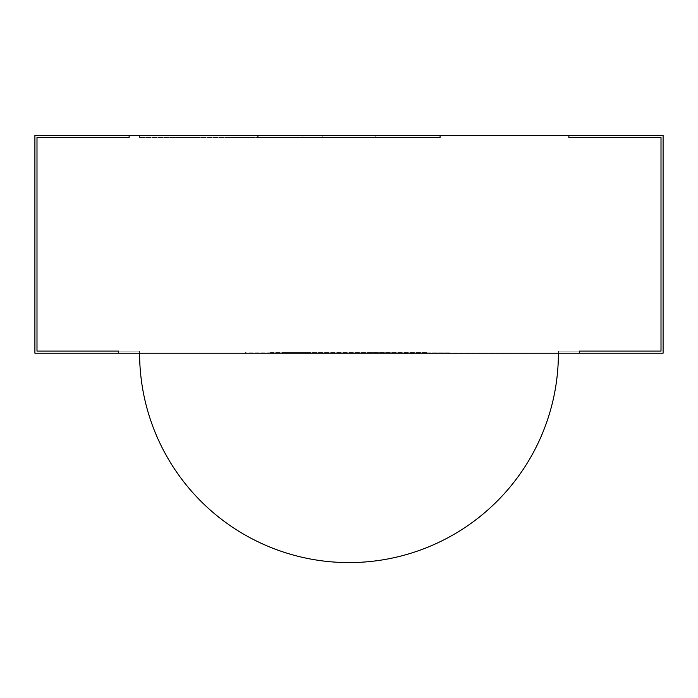 <?xml version="1.0" encoding="UTF-8"?>
<svg xmlns="http://www.w3.org/2000/svg" width="698" height="698" viewBox="0 0 698 698"><rect width="100%" height="100%" fill="white"/><g stroke="black" fill="none" stroke-linecap="round" stroke-linejoin="round"><path stroke-width="0.52" stroke-dasharray="3.49 2.62" d="M259.167 352.141C245.277 352.141 235.976 352.141 259.167 352.141L449.355 352.141L245.364 352.141L245.356 353.188L259.167 353.188C245.277 353.188 235.976 353.188 259.167 353.188L449.355 353.188L259.167 353.188M449.529 352.141L310.47 352.141M427.525 352.141L270.475 352.141L427.525 352.141M404.447 353.397L558.191 353.188L310.47 353.188M558.4 353.188L139.6 353.188A209.4 209.4 0 0 0 349 562.588A209.4 209.4 0 0 0 558.4 353.188L579.34 353.188L558.4 353.188L558.4 351.094L558.4 353.188L558.4 351.094L579.34 351.094L579.34 353.188L579.34 351.094L579.34 353.188L118.66 353.188L118.66 351.094L118.66 353.188L139.6 353.188L118.66 353.188L118.66 351.094L118.66 353.188L118.66 351.094L139.6 351.094L139.6 353.188L139.6 351.094L118.66 351.094L118.66 353.188L34.9 353.188L34.9 135.412L322.825 135.412L257.745 135.412L257.911 137.506L322.825 137.506L322.825 135.412L322.825 137.506L257.754 137.506L257.911 135.412L663.1 135.412L663.1 353.188L579.34 353.188L579.34 351.094L558.4 351.094L579.34 351.094L579.34 353.188L579.34 351.094L661.006 351.094L558.4 351.094L558.4 353.188M36.994 351.094L36.994 137.506L129.13 137.506L36.994 137.506L36.994 351.094L139.6 351.094L36.994 351.094M303.543 135.412L139.6 135.412L303.543 135.412L303.543 137.506L139.6 137.506L139.6 135.412L302.81 135.412L139.6 135.412L139.6 137.506L303.543 137.506M129.13 137.506L129.13 135.412L129.13 137.506M440.089 137.506L257.745 137.506L322.825 137.506L322.825 135.412L322.825 137.506L257.745 137.506L440.089 137.506L440.089 135.412L375.175 135.412L440.255 135.412L375.175 135.412L440.255 135.412L440.089 137.506L375.175 137.506L375.175 135.412L375.175 137.506L440.255 137.506L375.175 137.506L375.175 135.412L375.175 137.506L440.089 137.506M568.87 137.506L568.87 135.412L568.87 137.506L661.006 137.506L661.006 351.094L661.006 137.506L568.87 137.506M139.809 352.979L310.47 352.979L139.809 352.979M558.191 352.979L522.593 353.188L558.191 352.979M449.538 353.188L404.447 353.188M270.475 352.35L427.525 352.35L270.475 352.35M306.073 352.35L286.18 352.35L306.073 352.35M367.846 352.141L416.008 352.141L367.846 352.35M286.18 352.141L306.073 352.141L286.18 352.141M302.81 137.506L139.6 137.506L302.81 137.506L302.81 135.412M139.6 137.506L139.6 135.412L139.6 137.506M139.6 351.094L139.6 353.188L139.6 351.094M257.754 137.506L257.754 135.412L257.745 137.506M440.246 137.506L440.246 135.412L440.255 137.506"/><path stroke-width="1.05" d="M579.34 353.188L118.66 353.188L118.66 351.094L36.994 351.094L36.994 137.506L36.994 351.094L118.66 351.094L118.66 353.188L34.9 353.188L34.9 135.412L663.1 135.412L663.1 353.188L579.34 353.188L579.34 351.094L579.34 353.188M129.13 137.506L129.13 135.412L129.13 137.506L36.994 137.506L129.13 137.506M579.34 351.094L661.006 351.094L661.006 137.506L568.87 137.506L568.87 135.412L568.87 137.506L661.006 137.506L661.006 351.094L579.34 351.094M440.089 137.506L440.089 135.412L440.089 137.506L257.911 137.506L257.911 135.412L257.911 137.506L440.089 137.506M139.6 353.188A209.4 209.4 0 0 0 349 562.588A209.4 209.4 0 0 0 558.4 353.188L139.6 353.188"/></g></svg>
